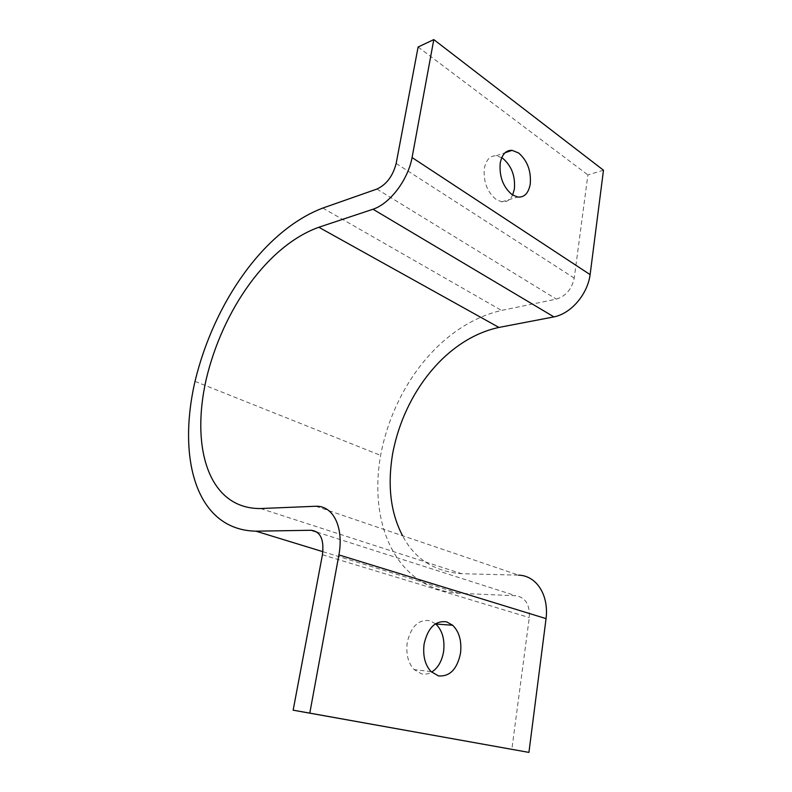 <?xml version="1.0" encoding="UTF-8"?>
<svg xmlns="http://www.w3.org/2000/svg" width="792" height="792" viewBox="0 0 792 792"><rect width="100%" height="100%" fill="white"/><g stroke="black" fill="none" stroke-linecap="round" stroke-linejoin="round"><path stroke-width="0.59" stroke-dasharray="3.96 2.97" d="M435.57 623.809L429.868 620.7C418.602 619.136 411.068 626.383 407.246 642.441C405.821 654.063 408.127 663.122 414.167 669.626L421.483 673.853C425.037 674.596 428.413 674.012 431.59 672.111M501.732 157.657L496.208 155.776C490.109 155.588 486.149 159.786 484.348 168.359C483.219 181.744 487.199 192.159 496.287 199.614L501.762 201.831C506.524 202.336 510.147 200.069 512.642 195.03M315.81 506.256L518.641 575.15L461.657 573.695C434.343 571.616 414.652 558.964 402.574 535.729M603.484 170.211L587.892 174.923L574.23 278.121C571.844 289.139 565.884 296.139 556.35 299.119L501.514 310.434C441.986 324.096 393.802 385.14 380.606 455.39C368.339 525.304 396.752 588.961 458.687 593.277L515.83 595.752C525.492 597.356 529.977 604.633 529.284 617.592L511.84 749.371M418.107 47.005L587.892 174.923M260.598 508.543L461.657 573.695M396.168 163.439L574.23 278.121M376.893 189.07L556.35 299.119M322.799 208.068L501.514 310.434M195.01 381.368L380.606 455.39M322.888 551.687L458.687 593.277M317.028 532.145L515.83 595.752M322.433 554.756L529.284 617.592M431.086 671.616L414.167 669.626M496.208 155.776L505.167 152.708M501.762 201.831L517.691 197.03"/><path stroke-width="1.19" d="M438.422 675.903L431.086 671.616C425.027 665.013 422.7 655.816 424.106 644.005C427.898 627.68 435.432 620.304 446.708 621.888L452.668 625.254C459.221 631.699 461.835 641.035 460.508 653.271C457.132 669.26 449.767 676.804 438.422 675.903M431.59 672.111C437.808 668.25 441.817 661.419 443.599 651.618C444.946 639.57 442.352 630.373 435.818 624.027L435.57 623.809M512.226 194.753C503.128 187.16 499.138 176.576 500.227 163.023C502.019 154.341 505.959 150.114 512.048 150.341L518.631 152.985C527.423 160.687 531.293 171.082 530.244 184.17C528.462 193.317 524.284 197.604 517.691 197.03L512.226 194.753M512.642 195.03L514.374 189.08C515.453 176.161 511.592 165.914 502.791 158.36L501.732 157.657M402.574 535.729C390.713 513.206 387.367 486.07 392.525 454.341C403.92 392.367 446.935 338.521 498.94 327.433L553.925 316.889C570.913 313.642 587.535 294.505 590.119 274.616L603.484 170.211L433.798 39.6L418.107 47.005L396.168 163.439C392.891 176.062 386.466 184.605 376.893 189.07L322.799 208.068C264.439 230.225 214.107 302.188 195.01 381.368C176.943 459.994 196.762 530.036 255.915 531.175L311.187 530.274C320.522 531.481 324.274 539.639 322.433 554.756L293.149 710.186L528.927 752.4L546.054 618.631C549.014 594.703 536.243 575.586 518.641 575.15M293.149 710.186L309.791 713.127L338.917 554.915C343.985 526.779 333.016 505.514 315.81 506.256L260.598 508.543C209.058 509.048 190.456 448.688 206.247 379.16C222.859 309.207 267.894 245.53 318.82 227.255L373.012 209.237C389.882 203.653 407.89 180.17 412.078 157.559L433.798 39.6M309.791 713.127L528.927 752.4M318.82 227.255L498.94 327.433M373.012 209.237L553.925 316.889M412.078 157.559L590.119 274.616M255.915 531.175L322.888 551.687M311.187 530.274L317.028 532.145M338.917 554.915L546.054 618.631M452.668 625.254L435.818 624.027M505.167 152.708L512.048 150.341"/></g></svg>
